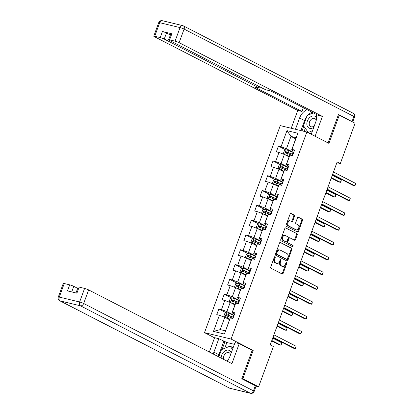 <?xml version="1.0" encoding="UTF-8"?>
<svg xmlns="http://www.w3.org/2000/svg" width="414" height="414" viewBox="0 0 414 414"><rect width="100%" height="100%" fill="white"/><g stroke="black" fill="none" stroke-linecap="round" stroke-linejoin="round"><path stroke-width="0.62" d="M275.02 256.685A0.699 0.481 103.5 0 0 274.347 257.11L270.725 267.009A0.999 0.688 103.5 0 0 271.004 268.256L282.157 273.996A0.999 0.688 103.5 0 0 282.26 274.037A0.999 0.688 103.5 0 0 283.114 273.385L286.736 263.485A0.699 0.481 103.5 0 0 285.867 263.04L285.401 264.323A3.198 2.194 103.5 0 1 282.669 266.409A3.198 2.194 103.5 0 1 282.327 266.28L281.396 265.804A3.198 2.194 103.5 0 1 280.506 261.803L280.977 260.525A0.699 0.481 103.5 0 0 280.107 260.075L279.641 261.358A3.198 2.194 103.5 0 1 276.909 263.444A3.198 2.194 103.5 0 1 276.568 263.32L275.636 262.838A3.198 2.194 103.5 0 1 274.746 258.838L275.212 257.56A0.699 0.481 103.5 0 0 275.02 256.685M294.468 216.31A0.999 0.688 103.5 0 0 294.188 215.057L291.063 213.448A0.999 0.688 103.5 0 0 290.954 213.407A0.999 0.688 103.5 0 0 290.1 214.059L286.079 225.05A0.999 0.688 103.5 0 0 286.359 226.303L297.511 232.037A0.999 0.688 103.5 0 0 297.614 232.078A0.999 0.688 103.5 0 0 298.468 231.426L302.489 220.434A0.999 0.688 103.5 0 0 302.21 219.187L298.432 217.241A0.999 0.688 103.5 0 0 298.328 217.2A0.999 0.688 103.5 0 0 297.475 217.852L295.751 222.556A0.999 0.688 103.5 0 0 296.031 223.808L297.904 224.771A2.67 1.837 103.5 0 1 298.722 227.907A2.67 1.837 103.5 0 1 296.367 229.863A2.67 1.837 103.5 0 1 296.082 229.754L288.739 225.977A2.67 1.837 103.5 0 1 287.927 222.841A2.67 1.837 103.5 0 1 290.276 220.89A2.67 1.837 103.5 0 1 290.561 220.993L291.787 221.625A0.999 0.688 103.5 0 0 291.896 221.666A0.999 0.688 103.5 0 0 292.745 221.014L294.468 216.31L293.749 216.134A0.999 0.688 103.5 0 0 293.469 214.887L290.649 213.433M328.949 143.389L339.299 115.113L355.077 123.232L340.318 163.556L337.162 161.931L270.218 344.867L273.375 346.487L258.621 386.816L242.842 378.696L253.187 350.42L231.095 339.05L306.862 132.019L328.949 143.389M280.459 242.413A0.999 0.688 103.5 0 0 280.356 242.371A0.999 0.688 103.5 0 0 279.502 243.023L275.481 254.015A0.999 0.688 103.5 0 0 275.76 255.267L286.907 261.001A0.999 0.688 103.5 0 0 287.016 261.043A0.999 0.688 103.5 0 0 287.87 260.39L291.891 249.399A0.999 0.688 103.5 0 0 291.611 248.152L280.242 242.361M280.78 239.535L284.801 228.544A0.999 0.688 103.5 0 1 285.655 227.891A0.999 0.688 103.5 0 1 285.764 227.933L296.91 233.667A0.999 0.688 103.5 0 1 297.19 234.919L295.472 239.623A0.999 0.688 103.5 0 1 294.618 240.275A0.999 0.688 103.5 0 1 294.509 240.234L289.986 237.905A0.999 0.688 103.5 0 0 289.883 237.869A0.999 0.688 103.5 0 0 289.029 238.521L287.885 241.641A0.999 0.688 103.5 0 0 288.165 242.889L292.874 245.311A0.699 0.481 103.5 0 1 292.393 246.615L281.059 240.782A0.999 0.688 103.5 0 1 280.78 239.535M231.095 339.05L204.5 332.644L280.262 125.613L306.862 132.019M285.877 149.966L278.425 146.132L276.34 151.824L278.964 152.456L275.631 161.563L273.007 160.932L270.927 166.625L273.55 167.256L270.218 176.364L267.589 175.733L265.509 181.425L268.132 182.056L264.8 191.164L262.176 190.533L260.09 196.226L262.714 196.857L259.381 205.97L256.758 205.334L254.677 211.031L257.301 211.663L253.963 220.771L251.339 220.139L249.259 225.832L251.883 226.463L248.55 235.571L245.926 234.94L243.841 240.632L246.465 241.264L243.132 250.372L240.508 249.74L238.423 255.433L241.051 256.064L237.714 265.172L235.09 264.541L233.01 270.233L235.633 270.87L232.301 279.978L229.677 279.346L227.591 285.039L230.215 285.67L226.882 294.778L224.259 294.147L222.173 299.839L224.797 300.471L221.464 309.579L218.84 308.947L216.76 314.64L219.384 315.271L213.479 331.402L224.409 334.036L229.956 318.511L230.308 317.905L232.932 318.537L235.017 312.844L232.394 312.213L232.042 312.818L235.375 303.71L235.726 303.1L238.35 303.736L240.436 298.039L237.812 297.407L237.46 298.018L240.793 288.905L241.145 288.299L243.768 288.931L245.849 283.238L243.225 282.607L242.873 283.212L246.211 274.104L246.558 273.499L249.181 274.13L251.267 268.438L248.643 267.806L248.291 268.412L251.624 259.304L251.976 258.698L254.6 259.33L256.685 253.637L254.061 253.006L253.71 253.611L257.394 243.898L260.018 244.529L262.098 238.837L259.474 238.205L259.123 238.811L262.807 229.092L265.431 229.729L267.516 224.031L264.893 223.4L264.541 224.01L267.874 214.897L268.225 214.292L270.849 214.923L272.935 209.23L270.311 208.599L269.959 209.205L273.644 199.491L276.267 200.122L278.348 194.43L275.724 193.799L275.377 194.404L278.71 185.296L279.057 184.691L281.68 185.322L283.766 179.629L281.142 178.998L280.79 179.604L284.123 170.496L284.475 169.89L287.099 170.521L289.184 164.829L286.56 164.192L286.209 164.803L289.541 155.695L289.893 155.084L292.517 155.716L294.597 150.023L291.974 149.392L291.627 149.997L296.139 137.665L290.964 136.418L286.447 148.755L293.702 152.487M278.425 146.132L281.049 146.763L286.954 130.633L297.878 133.261L291.974 149.392M289.893 155.084L286.56 164.192M284.475 169.89L281.142 178.998M279.057 184.691L275.724 193.799M273.644 199.491L270.311 208.599M268.225 214.292L264.893 223.4M262.807 229.092L259.474 238.205M257.394 243.898L254.061 253.006M251.976 258.698L248.643 267.806M246.558 273.499L243.225 282.607M241.145 288.299L237.812 297.407M235.726 303.1L232.394 312.213M230.308 317.905L224.409 334.036M288.284 167.287L281.034 163.556L284.366 154.448L289.107 156.885M288.718 166.092L286.209 164.803M284.366 154.448L278.964 152.456M281.034 163.556L275.631 161.563M282.865 182.088L275.615 178.356L278.948 169.248L283.688 171.686M283.3 180.897L280.79 179.604M278.948 169.248L273.55 167.256M275.615 178.356L270.218 176.364M277.447 196.888L270.197 193.157L273.53 184.049L278.27 186.486M277.887 195.698L275.377 194.404M273.53 184.049L268.132 182.056M270.197 193.157L264.8 191.164M272.034 211.689L264.784 207.957L268.117 198.849L272.857 201.292M272.469 210.498L269.959 209.205M268.117 198.849L262.714 196.857M264.784 207.957L259.381 205.97M266.616 226.494L259.366 222.763L262.699 213.655L267.439 216.092M267.051 225.299L264.541 224.01M262.699 213.655L257.301 211.663M259.366 222.763L253.963 220.771M261.198 241.295L253.948 237.564L257.28 228.456L262.021 230.893M261.638 240.099L259.123 238.811M257.28 228.456L251.883 226.463M253.948 237.564L248.55 235.571M255.785 256.095L248.535 252.364L251.867 243.256L256.608 245.693M256.219 254.905L253.71 253.611M251.867 243.256L246.465 241.264M248.535 252.364L243.132 250.372M250.366 270.896L243.116 267.165L246.449 258.057L251.189 260.494M250.801 269.705L248.291 268.412M246.449 258.057L241.051 256.064M243.116 267.165L237.714 265.172M244.948 285.696L237.698 281.965L241.031 272.857L245.771 275.3M245.388 284.506L242.873 283.212M241.031 272.857L235.633 270.87M237.698 281.965L232.301 279.978M239.535 300.502L232.285 296.771L235.618 287.663L240.358 290.1M239.97 299.306L237.46 298.018M235.618 287.663L230.215 285.67M232.285 296.771L226.882 294.778M234.117 315.302L226.867 311.571L230.2 302.463L234.94 304.901M234.552 314.107L232.042 312.818M230.2 302.463L224.797 300.471M226.867 311.571L221.464 309.579M213.479 331.402L220.269 329.601L224.781 317.264L229.522 319.701M224.781 317.264L219.384 315.271M241.869 378.458L242.842 378.696M256.028 386.19L258.621 386.816M339.299 115.113L338.326 114.88M214.54 337.814L204.5 332.644M336.872 162.728L340.318 163.556M220.269 329.601L225.444 330.843M295.705 138.856L290.964 136.418L286.954 130.633M294.137 151.291L291.627 149.997M297.878 133.261L296.139 137.665M286.447 148.755L281.049 146.763M226.298 312.782L218.84 308.947M231.711 297.982L224.259 294.147M237.129 283.181L229.677 279.346M242.547 268.381L235.09 264.541M247.965 253.575L240.508 249.74M253.378 238.774L245.926 234.94M258.797 223.974L251.339 220.139M264.215 209.173L256.758 205.334M269.628 194.368L262.176 190.533M275.046 179.567L267.589 175.733M280.464 164.767L273.007 160.932M253.187 350.42L251.805 350.084M274.523 256.815A0.699 0.481 103.5 0 1 274.492 257.384L274.027 258.667A3.198 2.194 103.5 0 0 274.917 262.667L275.636 262.838M276.909 263.444L276.19 263.273A3.198 2.194 103.5 0 1 275.848 263.144L274.917 262.667M282.669 266.409L281.95 266.238A3.198 2.194 103.5 0 1 281.608 266.109L280.682 265.633A3.198 2.194 103.5 0 1 279.786 261.632L280.257 260.349A0.699 0.481 103.5 0 0 280.288 259.78M281.851 273.84A0.999 0.688 103.5 0 0 282.395 273.209L286.017 263.314A0.699 0.481 103.5 0 0 286.048 262.745M286.602 260.846A0.999 0.688 103.5 0 0 287.15 260.22L291.171 249.228A0.999 0.688 103.5 0 0 290.892 247.976L280.05 242.397M276.723 253.435A0.699 0.481 103.5 0 0 276.914 254.31L286.705 259.35A0.699 0.481 103.5 0 0 287.378 258.921L287.87 257.57A3.198 2.194 103.5 0 0 286.98 253.57L280.288 250.128A3.198 2.194 103.5 0 0 279.947 249.999A3.198 2.194 103.5 0 0 277.214 252.085L276.723 253.435L276.003 253.264A0.699 0.481 103.5 0 0 276.2 254.139L276.914 254.31M286.141 259.211A0.699 0.481 103.5 0 1 285.986 259.174L276.2 254.139M279.947 249.999L279.227 249.823A3.198 2.194 103.5 0 0 276.495 251.914L277.214 252.085M276.003 253.264L276.495 251.914M285.349 227.912L296.91 233.667M294.204 240.079A0.999 0.688 103.5 0 0 294.752 239.447L296.471 234.748A0.999 0.688 103.5 0 0 296.191 233.496M289.267 237.734A0.999 0.688 103.5 0 0 289.163 237.693A0.999 0.688 103.5 0 0 288.31 238.345L287.166 241.465A0.999 0.688 103.5 0 0 287.445 242.718L292.874 245.311M292.025 246.428A0.699 0.481 103.5 0 0 292.155 245.14M285.293 235.494A2.67 1.837 103.5 0 0 285.008 235.385A2.67 1.837 103.5 0 0 282.653 237.341A2.67 1.837 103.5 0 0 283.471 240.477L286.058 241.807A0.999 0.688 103.5 0 0 286.162 241.848A0.999 0.688 103.5 0 0 287.016 241.191L288.16 238.076A0.999 0.688 103.5 0 0 287.88 236.824L285.293 235.494M285.008 235.385L284.289 235.214A2.67 1.837 103.5 0 0 281.939 237.165A2.67 1.837 103.5 0 0 282.752 240.301L283.471 240.477M285.556 241.688A0.999 0.688 103.5 0 1 285.448 241.672A0.999 0.688 103.5 0 1 285.339 241.631L282.752 240.301M291.482 221.469A0.999 0.688 103.5 0 0 292.03 220.838L293.749 216.134M290.276 220.89L289.557 220.714A2.67 1.837 103.5 0 0 287.207 222.67A2.67 1.837 103.5 0 0 288.02 225.806L288.739 225.977M296.367 229.863L295.648 229.687A2.67 1.837 103.5 0 1 295.363 229.584L288.02 225.806M297.205 231.881A0.999 0.688 103.5 0 0 297.749 231.255L301.77 220.264A0.999 0.688 103.5 0 0 301.495 219.011L298.018 217.226M225.128 317.44A2.696 0.321 20.1 0 1 227.26 318.159L229.729 319.142M225.956 317.869L229.672 319.292M224.88 317.315L223.86 316.099L224.9 313.253L226.686 312.653A2.696 0.321 20.1 0 1 228.999 313.414L233.501 315.204A7.783 0.931 20.1 0 1 234.07 315.432M233.408 317.238A7.783 0.931 -159.9 0 0 232.844 317.01L228.337 315.22A2.696 0.321 -159.9 0 0 226.644 314.624C225.847 314.816 225.708 315.199 226.225 315.763A2.696 0.321 20.1 0 1 227.923 316.358L232.425 318.149A7.783 0.931 20.1 0 1 232.994 318.376M271.662 340.919L279.041 344.717L280.842 345.152L281.706 342.776L272.681 338.134M227.136 316.229C226.51 315.608 226.649 315.23 227.55 315.09L232.513 317.052A6.464 0.776 20.1 0 1 233.351 317.393M271.817 340.505L280.842 345.152L281.727 343.78L281.706 342.776M272.878 337.607L293.422 348.179L295.218 348.614L273.028 337.193M296.088 346.239L295.762 348.195L295.218 348.614L296.088 346.239L273.897 334.822M231.255 352.847A6.614 4.74 -62.8 0 0 223.42 352.309A6.614 4.74 -62.8 0 0 221.148 358.1M230.557 354.751A4.528 3.245 -62.8 0 0 229.159 352.723A4.528 3.245 -62.8 0 0 225.087 353.975A4.528 3.245 -62.8 0 0 223.845 359.487M226.743 360.982A4.528 3.245 -62.8 0 0 227.343 360.796M218.83 356.909L221.49 349.628L230.086 346.125L232.611 347.424L233.025 347.998M230.086 346.125L232.492 349.463M316.632 117.918A6.614 4.74 -62.8 0 0 309.113 118.14A6.614 4.74 -62.8 0 0 307.405 126.425A6.614 4.74 -62.8 0 0 313.781 127.326M316.218 120.443A4.528 3.245 -62.8 0 0 314.852 118.554A4.528 3.245 -62.8 0 0 310.779 119.806A4.528 3.245 -62.8 0 0 310.707 126.612A4.528 3.245 -62.8 0 0 314.34 125.799M311.545 133.443L310.81 133.743L308.285 132.444L303.436 125.701L307.188 115.459L313.419 112.918M312.544 130.705L308.285 132.444M227.048 361.137A11.447 8.202 -62.8 0 0 230.07 356.076L235.002 342.601L239.245 343.62L231.918 363.642L88.643 289.919L83.68 303.488L253.461 390.852L255.334 385.729L241.766 378.743L252.183 350.28L239.245 343.62M218.323 356.645A11.447 8.202 -62.8 0 1 218.882 354.746L213.898 352.179A11.447 8.202 -62.8 0 0 213.334 354.084M213.898 352.179L218.825 338.704L214.587 337.684L209.339 352.024M234.371 344.329L226.856 342.523L218.825 338.704M77.677 288.346L73.764 286.333L71.715 291.932M64.248 283.523L59.285 297.092A3.053 0.367 -159.9 0 0 58.312 297.019L63.275 283.45A3.053 0.367 20.1 0 1 64.248 283.523L69.712 284.842A3.053 0.367 20.1 0 1 73.764 286.333M75.99 292.957L78.158 287.031A3.053 0.367 20.1 0 1 79.131 287.109L84.596 288.423A3.053 0.367 20.1 0 1 88.643 289.919M69.712 284.842L67.492 290.913L76.906 293.179L79.131 287.109M255.334 385.729A3.053 0.367 20.1 0 1 256.043 386.257L254.17 391.38A3.053 0.367 -159.9 0 0 253.461 390.852A3.053 2.189 117.2 0 1 250.263 393.176L80.482 305.811L60.133 300.916L229.92 388.28L250.263 393.176A3.053 2.096 -76.5 0 0 250.589 393.3A3.053 3.053 0 0 0 254.17 391.38M218.882 354.746L223.814 341.271M224.962 341.55L222.095 349.38M226.856 342.523L224.74 348.303M295.467 129.277L299.591 118.011A11.447 8.202 -62.8 0 1 307.141 109.689M311.24 134.271L315.763 121.907A11.447 8.202 -62.8 0 0 316.343 114.424M315.121 136.273L322.402 116.381L318.159 115.356L270.823 91.002L267.444 90.185A3.053 0.367 -159.9 0 1 263.397 88.694L169.352 40.303A3.053 0.367 -159.9 0 1 168.643 39.77L170.863 33.7A3.053 0.367 20.1 0 1 171.836 33.772L162.423 31.505A3.053 0.367 20.1 0 1 166.469 33.001L170.382 35.014M303.348 107.738L301.987 111.464L297.744 110.44L154.474 36.717A3.053 0.367 -159.9 0 1 153.76 36.189A3.053 0.367 -159.9 0 1 154.732 36.261L160.197 37.576L162.423 31.505M291.228 128.252L297.744 110.44M322.402 116.381L179.127 42.658A3.053 0.367 -159.9 0 0 175.081 41.162L169.616 39.847A3.053 0.367 -159.9 0 0 168.643 39.77M166.469 33.001L164.249 39.071L258.289 87.463A3.053 0.367 -159.9 0 1 259.004 87.996A3.053 0.367 -159.9 0 1 258.025 87.918L254.651 87.106L301.987 111.464M164.249 39.071A3.053 0.367 -159.9 0 0 160.197 37.576M352.645 121.98A3.053 0.367 -159.9 0 0 352.003 121.576L338.429 114.595L328.064 142.928M300.911 130.586L304.575 120.577L299.591 118.011M312.13 112.256A11.447 8.202 -62.8 0 0 307.933 115.154M306.815 116.463A11.447 8.202 -62.8 0 0 304.575 120.577M303.778 126.177L302.065 130.865M305.268 128.252L304.13 131.362M230.546 302.639A2.696 0.321 20.1 0 1 232.678 303.358L235.147 304.337M231.374 303.069L235.09 304.492M230.298 302.515L229.273 301.299L230.319 298.453L232.104 297.852A2.696 0.321 20.1 0 1 234.412 298.613L238.919 300.404A7.783 0.931 20.1 0 1 239.483 300.631M238.826 302.437A7.783 0.931 -159.9 0 0 238.262 302.21L233.755 300.414A2.696 0.321 -159.9 0 0 232.057 299.824C231.266 300.015 231.126 300.393 231.643 300.962A2.696 0.321 20.1 0 1 233.336 301.552L237.843 303.348A7.783 0.931 20.1 0 1 238.407 303.576M277.08 326.118L284.459 329.917L286.255 330.346L287.125 327.976L278.099 323.334M232.549 301.428C231.928 300.807 232.063 300.424 232.968 300.29L237.931 302.251A6.464 0.776 20.1 0 1 238.769 302.593M277.23 325.704L286.255 330.346L286.798 329.927L287.125 327.976M235.959 287.839A2.696 0.321 20.1 0 1 238.097 288.558L240.56 289.536M236.792 288.263L240.503 289.691M235.716 287.709L234.691 286.498L235.732 283.652L237.517 283.047A2.696 0.321 20.1 0 1 239.83 283.813L244.338 285.603A7.783 0.931 20.1 0 1 244.902 285.831M244.239 287.632A7.783 0.931 -159.9 0 0 243.675 287.404L239.173 285.613A2.696 0.321 -159.9 0 0 237.476 285.023C236.679 285.215 236.539 285.593 237.062 286.162A2.696 0.321 20.1 0 1 238.754 286.752L243.261 288.542A7.783 0.931 20.1 0 1 243.825 288.77M282.498 311.318L289.878 315.116L291.673 315.546L292.543 313.175L283.518 308.528M237.967 286.628C237.341 286.007 237.481 285.624 238.386 285.489L243.344 287.451A6.464 0.776 20.1 0 1 244.182 287.792M282.648 310.904L291.673 315.546L292.217 315.126L292.543 313.175M278.291 322.806L298.836 333.379L300.636 333.813L278.446 322.392M301.501 331.438L301.521 332.442L300.636 333.813L301.501 331.438L279.31 320.022M283.709 308.006L304.254 318.578L306.049 319.008L283.859 307.592M306.919 316.638L306.593 318.589L306.049 319.008L306.919 316.638L284.728 305.216M241.378 273.038A2.696 0.321 20.1 0 1 243.51 273.752L245.978 274.736M242.206 273.463L245.921 274.886M241.129 272.909L240.11 271.698L241.15 268.852L242.935 268.246A2.696 0.321 20.1 0 1 245.248 269.012L249.756 270.803A7.783 0.931 20.1 0 1 250.32 271.03M249.658 272.831A7.783 0.931 -159.9 0 0 249.093 272.603L244.586 270.813A2.696 0.321 -159.9 0 0 242.894 270.218C242.097 270.414 241.957 270.792 242.475 271.356A2.696 0.321 20.1 0 1 244.172 271.951L248.679 273.742A7.783 0.931 20.1 0 1 249.244 273.97M287.911 296.517L295.291 300.31L297.092 300.745L297.956 298.375L288.936 293.728M243.385 271.827C242.759 271.201 242.899 270.823 243.799 270.689L248.762 272.65A6.464 0.776 20.1 0 1 249.601 272.992M288.066 296.103L297.092 300.745L297.982 299.379L297.956 298.375M246.796 258.238A2.696 0.321 20.1 0 1 248.928 258.952L251.396 259.935M247.624 258.662L251.339 260.085M246.547 258.108L245.528 256.892L246.568 254.046L248.353 253.446A2.696 0.321 20.1 0 1 250.661 254.206L255.169 256.002A7.783 0.931 20.1 0 1 255.733 256.23M255.076 258.031A7.783 0.931 -159.9 0 0 254.512 257.803L250.004 256.012A2.696 0.321 -159.9 0 0 248.307 255.417C247.515 255.609 247.375 255.992 247.893 256.556A2.696 0.321 20.1 0 1 249.585 257.151L254.092 258.941A7.783 0.931 20.1 0 1 254.657 259.169M293.329 281.711L300.709 285.51L302.505 285.945L303.374 283.569L294.349 278.927M248.798 257.022C248.177 256.401 248.312 256.023 249.218 255.883L254.18 257.844A6.464 0.776 20.1 0 1 255.019 258.191M293.479 281.297L302.505 285.945L303.048 285.525L303.374 283.569M252.209 243.432A2.696 0.321 20.1 0 1 254.346 244.151L256.809 245.129M253.042 243.862L256.758 245.285M251.966 243.308L250.941 242.092L251.981 239.245L253.766 238.645A2.696 0.321 20.1 0 1 256.08 239.406L260.587 241.196A7.783 0.931 20.1 0 1 261.151 241.424M260.494 243.23A7.783 0.931 -159.9 0 0 259.925 243.002L255.422 241.212A2.696 0.321 -159.9 0 0 253.725 240.617C252.928 240.808 252.794 241.186 253.311 241.755A2.696 0.321 20.1 0 1 255.003 242.35L259.511 244.141A7.783 0.931 20.1 0 1 260.075 244.369M298.748 266.911L306.127 270.709L307.923 271.144L308.792 268.769L299.767 264.127M254.217 242.221C253.591 241.6 253.73 241.222 254.636 241.083L259.594 243.044A6.464 0.776 20.1 0 1 260.432 243.385M298.898 266.497L307.923 271.144L308.466 270.725L308.792 268.769M289.127 293.205L309.672 303.772L311.468 304.207L289.277 292.791M312.337 301.837L312.011 303.788L311.468 304.207L312.337 301.837L290.147 290.416M294.54 278.399L315.085 288.972L316.886 289.407L294.696 277.985M317.75 287.037L317.771 288.041L316.886 289.407L317.75 287.037L295.56 275.615M299.959 263.599L320.503 274.171L322.299 274.606L300.109 263.185M323.168 272.231L322.842 274.187L322.299 274.606L323.168 272.231L300.978 260.815M257.627 228.631A2.696 0.321 20.1 0 1 259.759 229.351L262.228 230.329M258.46 229.061L262.171 230.484M257.379 228.502L256.359 227.291L257.399 224.445L259.185 223.845A2.696 0.321 20.1 0 1 261.498 224.605L266.005 226.396A7.783 0.931 20.1 0 1 266.569 226.624M265.907 228.43A7.783 0.931 -159.9 0 0 265.343 228.202L260.836 226.406A2.696 0.321 -159.9 0 0 259.143 225.816C258.346 226.008 258.207 226.386 258.724 226.955A2.696 0.321 20.1 0 1 260.422 227.545L264.929 229.34A7.783 0.931 20.1 0 1 265.493 229.568M304.166 252.11L311.545 255.909L313.341 256.338L314.21 253.968L305.185 249.326M259.635 227.421C259.009 226.8 259.148 226.417 260.049 226.282L265.012 228.243A6.464 0.776 20.1 0 1 265.85 228.585M304.316 251.696L313.341 256.338L314.231 254.972L314.21 253.968M305.377 248.798L325.921 259.371L327.717 259.801L305.527 248.384M328.587 257.43L328.261 259.381L327.717 259.801L328.587 257.43L306.396 246.014M263.045 213.831A2.696 0.321 20.1 0 1 265.177 214.55L267.646 215.528M263.873 214.255L267.589 215.684M262.797 213.702L261.777 212.491L262.818 209.644L264.603 209.039A2.696 0.321 20.1 0 1 266.916 209.805L271.418 211.595A7.783 0.931 20.1 0 1 271.982 211.823M271.325 213.624A7.783 0.931 -159.9 0 0 270.761 213.396L266.254 211.606A2.696 0.321 -159.9 0 0 264.562 211.016C263.765 211.207 263.625 211.585 264.142 212.154A2.696 0.321 20.1 0 1 265.84 212.744L270.342 214.535A7.783 0.931 20.1 0 1 270.906 214.762M309.579 237.31L316.958 241.103L318.754 241.538L319.624 239.168L310.598 234.521M265.053 212.62C264.427 211.994 264.562 211.616 265.467 211.482L270.43 213.443A6.464 0.776 20.1 0 1 271.268 213.784M309.734 236.896L318.754 241.538L319.297 241.119L319.624 239.168M310.79 233.998L331.335 244.57L333.135 245L310.945 233.584M334.005 242.63L334.026 243.634L333.135 245L334.005 242.63L311.809 231.209M268.463 199.03A2.696 0.321 20.1 0 1 270.596 199.745L273.059 200.728M269.291 199.455L273.007 200.878M268.215 198.901L267.19 197.69L268.236 194.844L270.021 194.238A2.696 0.321 20.1 0 1 272.329 195.004L276.837 196.795A7.783 0.931 20.1 0 1 277.401 197.023M276.743 198.823A7.783 0.931 -159.9 0 0 276.174 198.596L271.672 196.805A2.696 0.321 -159.9 0 0 269.975 196.21C269.178 196.402 269.043 196.785 269.561 197.349A2.696 0.321 20.1 0 1 271.253 197.944L275.76 199.734A7.783 0.931 20.1 0 1 276.324 199.962M314.997 222.509L322.377 226.303L324.172 226.737L325.042 224.367L316.017 219.72M270.466 197.82C269.84 197.193 269.98 196.816 270.885 196.681L275.843 198.637A6.464 0.776 20.1 0 1 276.681 198.984M315.147 222.095L324.172 226.737L324.716 226.318L325.042 224.367M316.208 219.197L336.753 229.765L338.548 230.2L316.358 218.783M339.418 227.829L339.092 229.78L338.548 230.2L339.418 227.829L317.227 216.408M273.877 184.225A2.696 0.321 20.1 0 1 276.009 184.944L278.477 185.927M274.71 184.654L278.42 186.077M273.628 184.101L272.609 182.884L273.649 180.038L275.434 179.438A2.696 0.321 20.1 0 1 277.747 180.199L282.255 181.994A7.783 0.931 20.1 0 1 282.819 182.222M282.157 184.023A7.783 0.931 -159.9 0 0 281.592 183.795L277.085 182.005A2.696 0.321 -159.9 0 0 275.393 181.41C274.596 181.601 274.456 181.984 274.974 182.548A2.696 0.321 20.1 0 1 276.671 183.143L281.178 184.934A7.783 0.931 20.1 0 1 281.743 185.161M320.415 207.704L327.795 211.502L329.591 211.937L330.46 209.562L321.435 204.92M275.884 183.014C275.258 182.393 275.398 182.015 276.298 181.875L281.261 183.837A6.464 0.776 20.1 0 1 282.1 184.178M320.565 207.29L329.591 211.937L330.134 211.518L330.46 209.562M321.626 204.392L342.171 214.964L343.967 215.399L321.776 203.978M344.836 213.024L344.51 214.98L343.967 215.399L344.836 213.024L322.646 201.608M279.295 169.424A2.696 0.321 20.1 0 1 281.427 170.144L283.895 171.122M280.123 169.854L283.838 171.277M279.046 169.3L278.027 168.084L279.067 165.238L280.852 164.637A2.696 0.321 20.1 0 1 283.166 165.398L287.668 167.189A7.783 0.931 20.1 0 1 288.232 167.416M287.575 169.222A7.783 0.931 -159.9 0 0 287.011 168.995L282.503 167.204A2.696 0.321 -159.9 0 0 280.811 166.609C280.014 166.801 279.874 167.178 280.392 167.748A2.696 0.321 20.1 0 1 282.089 168.343L286.591 170.133A7.783 0.931 20.1 0 1 287.156 170.361M325.828 192.903L333.208 196.702L335.009 197.131L335.873 194.761L326.848 190.119M281.303 168.213C280.676 167.592 280.816 167.215 281.717 167.075L286.679 169.036A6.464 0.776 20.1 0 1 287.518 169.378M325.984 192.489L335.009 197.131L335.894 195.765L335.873 194.761M327.044 189.591L347.589 200.164L349.385 200.599L327.195 189.177M350.254 198.223L349.928 200.179L349.385 200.599L350.254 198.223L328.064 186.807M284.713 154.624A2.696 0.321 20.1 0 1 286.845 155.343L289.308 156.321M285.541 155.053L289.257 156.476M284.465 154.494L283.44 153.283L284.485 150.437L286.271 149.832A2.696 0.321 20.1 0 1 288.579 150.598L293.086 152.388A7.783 0.931 20.1 0 1 293.65 152.616M292.993 154.422A7.783 0.931 -159.9 0 0 292.429 154.189L287.921 152.399A2.696 0.321 -159.9 0 0 286.224 151.809C285.432 152 285.293 152.378 285.81 152.947A2.696 0.321 20.1 0 1 287.502 153.537L292.01 155.328A7.783 0.931 20.1 0 1 292.574 155.56M331.247 178.103L338.626 181.901L340.422 182.331L341.291 179.961L332.266 175.319M286.716 153.413C286.09 152.792 286.229 152.409 287.135 152.274L292.098 154.236A6.464 0.776 20.1 0 1 292.936 154.577M331.397 177.689L340.422 182.331L340.965 181.912L341.291 179.961M332.458 174.791L353.002 185.363L354.803 185.793L332.608 174.377M355.667 183.423L355.688 184.427L354.803 185.793L355.667 183.423L333.477 172.007M274.027 258.667L274.746 258.838M275.848 263.144L276.568 263.32M280.257 260.349L280.977 260.525M279.786 261.632L280.506 261.803M280.682 265.633L281.396 265.804M281.608 266.109L282.327 266.28M286.017 263.314L286.736 263.485M282.395 273.209L283.114 273.385M274.492 257.384L275.212 257.56M290.892 247.976L291.611 248.152M291.171 249.228L291.891 249.399M287.15 260.22L287.87 260.39M285.986 259.174L286.705 259.35M296.471 234.748L297.19 234.919M294.752 239.447L295.472 239.623M288.31 238.345L289.029 238.521M287.166 241.465L287.885 241.641M287.445 242.718L288.165 242.889M285.339 241.631L286.058 241.807M292.03 220.838L292.745 221.014M295.363 229.584L296.082 229.754M301.495 219.011L302.21 219.187M301.77 220.264L302.489 220.434M297.749 231.255L298.468 231.426M293.469 214.887L294.188 215.057M226.639 312.668L224.931 317.341M233.501 315.204L232.844 317.01M227.923 316.358L227.26 318.159M228.999 313.414L228.337 315.22M227.55 315.09L226.644 314.624M58.312 297.019A3.053 3.053 0 0 0 59.782 300.781A3.053 2.189 117.2 0 0 60.133 300.916A3.053 2.096 -76.5 0 1 59.285 297.092L79.628 301.992L84.596 288.423M79.628 301.992A3.053 2.096 103.5 0 0 80.482 305.811A3.053 2.189 117.2 0 0 83.68 303.488A3.053 0.367 -159.9 0 0 79.628 301.992M230.246 388.399A3.053 2.096 103.5 0 1 229.92 388.28A3.053 2.189 117.2 0 1 229.563 388.146A3.053 3.053 0 0 0 230.246 388.399L250.589 393.3M171.836 33.772L169.616 39.847M175.081 41.162L180.043 27.593L159.701 22.692L154.732 36.261M352.003 121.576L353.877 116.453L184.095 29.089L179.127 42.658M258.289 87.463L258.719 86.288M180.043 27.593A3.053 0.367 20.1 0 1 184.095 29.089A3.053 2.189 117.2 0 0 183.335 25.854A3.053 3.053 0 0 0 182.652 25.601A3.053 2.096 103.5 0 0 180.043 27.593M159.701 22.692A3.053 2.096 -76.5 0 1 162.309 20.7A3.053 3.053 0 0 0 158.728 22.62A3.053 0.367 20.1 0 1 159.701 22.692M353.116 113.219A3.053 2.189 117.2 0 1 353.877 116.453A3.053 0.367 20.1 0 1 354.586 116.981A3.053 3.053 0 0 0 353.116 113.219L183.335 25.854A3.053 2.189 117.2 0 0 182.978 25.72A3.053 2.096 103.5 0 0 182.652 25.601L162.309 20.7M232.057 297.863L230.35 302.541M238.919 300.404L238.262 302.21M233.336 301.552L232.678 303.358M234.412 298.613L233.755 300.414M232.968 300.29L232.057 299.824M237.476 283.062L235.763 287.735M244.338 285.603L243.675 287.404M238.754 286.752L238.097 288.558M239.83 283.813L239.173 285.613M238.386 285.489L237.476 285.023M242.889 268.262L241.181 272.935M249.756 270.803L249.093 272.603M244.172 271.951L243.51 273.752M245.248 269.012L244.586 270.813M243.799 270.689L242.894 270.218M248.307 253.461L246.599 258.134M255.169 256.002L254.512 257.803M249.585 257.151L248.928 258.952M250.661 254.206L250.004 256.012M249.218 255.883L248.307 255.417M253.725 238.661L252.012 243.334M260.587 241.196L259.925 243.002M255.003 242.35L254.346 244.151M256.08 239.406L255.422 241.212M254.636 241.083L253.725 240.617M259.138 223.855L257.43 228.528M266.005 226.396L265.343 228.202M260.422 227.545L259.759 229.351M261.498 224.605L260.836 226.406M260.049 226.282L259.143 225.816M264.556 209.054L262.849 213.727M271.418 211.595L270.761 213.396M265.84 212.744L265.177 214.55M266.916 209.805L266.254 211.606M265.467 211.482L264.562 211.016M269.975 194.254L268.262 198.927M276.837 196.795L276.174 198.596M271.253 197.944L270.596 199.745M272.329 195.004L271.672 196.805M270.885 196.681L269.975 196.21M275.393 179.453L273.68 184.126M282.255 181.994L281.592 183.795M276.671 183.143L276.009 184.944M277.747 180.199L277.085 182.005M276.298 181.875L275.393 181.41M280.806 164.653L279.098 169.326M287.668 167.189L287.011 168.995M282.089 168.343L281.427 170.144M283.166 165.398L282.503 167.204M281.717 167.075L280.811 166.609M286.224 149.847L284.511 154.52M293.086 152.388L292.429 154.189M287.502 153.537L286.845 155.343M288.579 150.598L287.921 152.399M287.135 152.274L286.224 151.809M286.064 259.205L286.778 259.376M289.163 237.693L289.883 237.869M285.448 241.672L286.162 241.848M59.782 300.781L229.563 388.146M158.728 22.62L153.76 36.189M354.586 116.981L352.738 122.026M259.004 87.996L259.48 86.681"/></g></svg>
